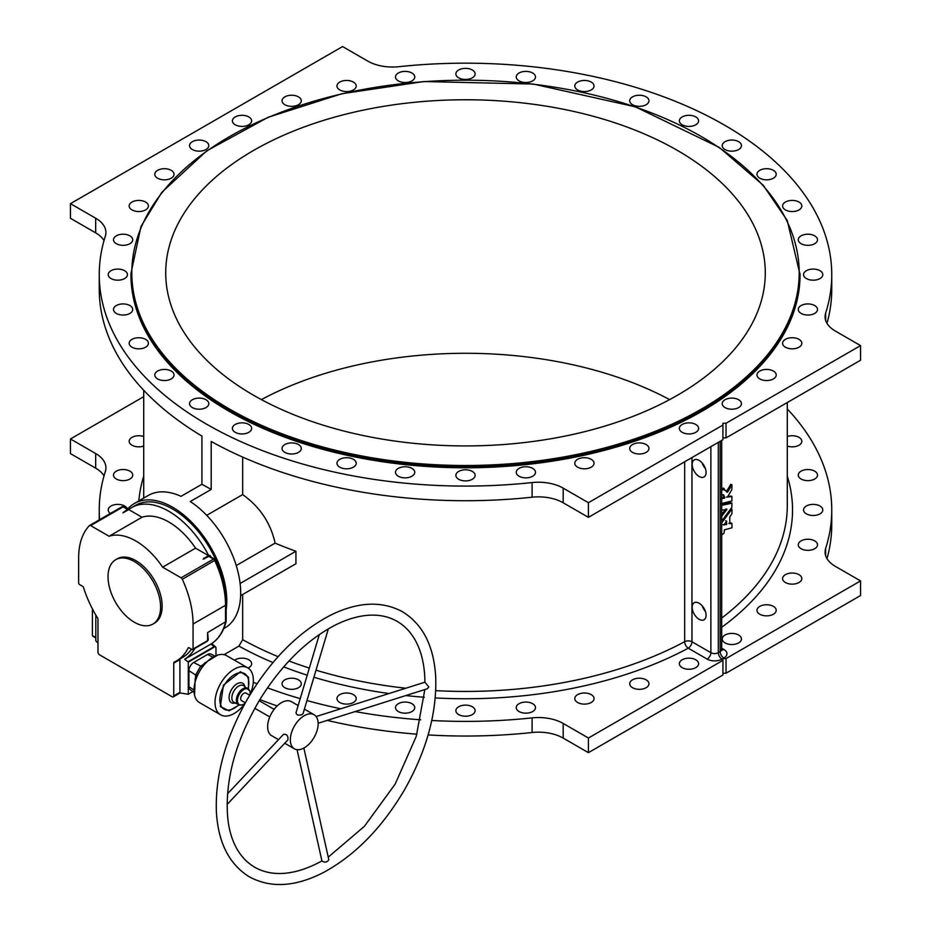 <?xml version="1.0" encoding="UTF-8"?>
<svg xmlns="http://www.w3.org/2000/svg" width="931" height="931" viewBox="0 0 931 931"><rect width="100%" height="100%" fill="white"/><g stroke="black" fill="none" stroke-linecap="round" stroke-linejoin="round"><path stroke-width="1.4" d="M721.688 522.978L731.743 509.245L730.66 508.815L731.952 509.269L731.952 513.621L729.764 517.031L729.764 523.688L731.952 523.455L731.952 527.796L724.411 529.855L724.027 533.207A323.092 186.537 0 0 1 721.688 534.976M729.764 523.688L728.787 523.373L730.777 522.896L731.952 523.455M724.19 489.729L727.495 492.173L731.952 484.888L731.882 489.485L727.448 497.119L731.859 496.467L731.952 500.936L720.966 503.694M727.262 492.255L726.424 491.719L730.637 484.469L731.952 484.888L730.882 484.457M727.658 496.77L730.777 496.037L731.952 496.595M721.688 498.05L723.759 497.294L723.026 494.698M721.688 489.101A321.789 185.781 0 0 0 722.968 488.123L724.19 488.67L724.271 490.078L725.552 490.288M721.688 514.54L725.552 509.362M721.688 504.66L730.777 502.647L731.952 503.205L731.859 507.29L721.688 521.197M787.289 436.511A9.624 5.551 180 0 1 799.007 437.361A9.624 5.551 180 0 1 801.824 441.294A9.624 5.551 180 0 1 796.959 446.124A9.624 5.551 180 0 1 787.289 446.065M814.695 471.156A9.624 5.551 180 0 1 817.511 475.089A9.624 5.551 180 0 1 807.887 480.64A9.624 5.551 180 0 1 798.274 475.089A9.624 5.551 180 0 1 804.209 469.957A9.624 5.551 180 0 1 814.695 471.156M819.978 506.01A9.624 5.551 180 0 1 822.795 509.944A9.624 5.551 180 0 1 813.17 515.495A9.624 5.551 180 0 1 803.546 509.944A9.624 5.551 180 0 1 809.493 504.811A9.624 5.551 180 0 1 819.978 506.01M814.695 540.864A9.624 5.551 180 0 1 817.511 544.798A9.624 5.551 180 0 1 807.887 550.349A9.624 5.551 180 0 1 798.274 544.798A9.624 5.551 180 0 1 804.209 539.666A9.624 5.551 180 0 1 814.695 540.864M799.007 574.671A9.624 5.551 180 0 1 801.824 578.593A9.624 5.551 180 0 1 792.211 584.144A9.624 5.551 180 0 1 782.587 578.593A9.624 5.551 180 0 1 788.522 573.461A9.624 5.551 180 0 1 799.007 574.671M773.393 606.372A9.624 5.551 180 0 1 776.21 610.305A9.624 5.551 180 0 1 766.597 615.857A9.624 5.551 180 0 1 756.973 610.305A9.624 5.551 180 0 1 762.908 605.173A9.624 5.551 180 0 1 773.393 606.372M738.632 635.035A9.624 5.551 180 0 1 741.448 638.969A9.624 5.551 180 0 1 731.836 644.52A9.624 5.551 180 0 1 722.212 638.969A9.624 5.551 180 0 1 728.147 633.836A9.624 5.551 180 0 1 738.632 635.035M722.933 673.218L726.029 673.218L860.547 595.549L860.547 580.909L835.316 566.339A34.982 20.203 180 0 1 825.075 552.06A34.982 20.203 180 0 1 825.657 548.382A366.255 211.453 0 0 0 831.755 509.944A366.255 211.453 0 0 0 787.289 408.942M431.775 720.501A366.255 211.453 0 0 0 532.09 717.871A34.982 20.203 180 0 1 563.197 723.457L588.415 738.015L588.415 752.655L722.933 674.998L722.933 658.566L726.029 658.566L860.547 580.909M104.028 240.57A34.982 20.203 0 0 0 95.684 232.866L95.684 218.226A34.982 20.203 180 0 1 105.925 232.506A34.982 20.203 180 0 1 105.343 236.183A366.255 211.453 0 0 0 99.245 274.633L99.245 289.273A366.255 211.453 0 0 0 201.922 436.092L201.922 484.271L211.197 489.438L190.285 501.518A76.528 44.188 -120 0 1 237.254 569.05A76.528 44.188 -120 0 1 224.837 627.994L223.731 628.634M95.684 232.866L70.453 218.296L70.453 203.656L342.585 46.55L367.803 61.12A34.982 20.203 180 0 0 398.91 66.695A366.255 211.453 0 0 1 831.755 274.633A366.255 211.453 0 0 1 825.657 313.072L825.657 320.415M224.068 654.691L238.941 646.102L242.654 639.678L242.654 594.502M240.629 595.665L295.93 563.744L295.93 551.245A321.789 185.781 180 0 1 275.111 543.122C270.618 522.943 259.807 506.755 242.654 494.582L242.654 457.086M226.175 609.898A76.528 44.188 -120 0 0 197.023 528.017A76.528 44.188 -120 0 0 134.39 503.473A76.528 44.188 -120 0 0 127.838 508.85M201.922 484.271L181.01 496.339A76.528 44.188 -120 0 0 148.308 495.432L134.39 503.473M110.393 513.47A9.624 5.551 180 0 1 108.205 509.944A9.624 5.551 180 0 1 114.141 504.811A9.624 5.551 180 0 1 124.626 506.01A9.624 5.551 180 0 1 127.082 508.419M129.909 471.156A9.624 5.551 180 0 1 132.726 475.089A9.624 5.551 180 0 1 123.113 480.64A9.624 5.551 180 0 1 113.489 475.089A9.624 5.551 180 0 1 119.424 469.957A9.624 5.551 180 0 1 129.909 471.156M143.711 446.065A9.624 5.551 180 0 1 134.041 446.124A9.624 5.551 180 0 1 129.176 441.294A9.624 5.551 180 0 1 134.041 436.464A9.624 5.551 180 0 1 143.711 436.511M143.711 396.676L70.453 438.978L70.453 453.618L95.684 468.177L95.684 453.537L70.453 438.978M95.684 453.537A34.982 20.203 180 0 1 105.925 467.828A34.982 20.203 180 0 1 105.343 471.493A366.255 211.453 0 0 0 99.245 509.944A366.255 211.453 0 0 0 99.629 519.684M695.783 659.776A9.624 5.551 180 0 1 698.599 663.71A9.624 5.551 180 0 1 688.975 669.261A9.624 5.551 180 0 1 679.362 663.71A9.624 5.551 180 0 1 685.297 658.578A9.624 5.551 180 0 1 695.783 659.776M646.137 679.851A9.624 5.551 180 0 1 648.954 683.773A9.624 5.551 180 0 1 639.341 689.336A9.624 5.551 180 0 1 629.717 683.773A9.624 5.551 180 0 1 635.652 678.641A9.624 5.551 180 0 1 646.137 679.851M591.22 694.631A9.624 5.551 180 0 1 594.036 698.564A9.624 5.551 180 0 1 584.412 704.115A9.624 5.551 180 0 1 574.788 698.564A9.624 5.551 180 0 1 580.735 693.432A9.624 5.551 180 0 1 591.22 694.631M532.672 703.696A9.624 5.551 180 0 1 535.5 707.618A9.624 5.551 180 0 1 525.875 713.169A9.624 5.551 180 0 1 516.251 707.618A9.624 5.551 180 0 1 522.186 702.486A9.624 5.551 180 0 1 532.672 703.696M472.308 706.745A9.624 5.551 180 0 1 475.124 710.667A9.624 5.551 180 0 1 465.5 716.218A9.624 5.551 180 0 1 455.876 710.667A9.624 5.551 180 0 1 461.823 705.535A9.624 5.551 180 0 1 472.308 706.745M411.933 703.696A9.624 5.551 180 0 1 414.749 707.618A9.624 5.551 180 0 1 405.125 713.169A9.624 5.551 180 0 1 395.5 707.618A9.624 5.551 180 0 1 401.447 702.486A9.624 5.551 180 0 1 411.933 703.696M353.396 694.631A9.624 5.551 180 0 1 356.212 698.564A9.624 5.551 180 0 1 346.588 704.115A9.624 5.551 180 0 1 336.964 698.564A9.624 5.551 180 0 1 342.911 693.432A9.624 5.551 180 0 1 353.396 694.631M298.467 679.851A9.624 5.551 180 0 1 301.283 683.773A9.624 5.551 180 0 1 291.659 689.336A9.624 5.551 180 0 1 282.046 683.773A9.624 5.551 180 0 1 287.982 678.641A9.624 5.551 180 0 1 298.467 679.851M234.531 660.219A9.624 5.551 180 0 1 248.821 659.776A9.624 5.551 180 0 1 251.638 663.71A9.624 5.551 180 0 1 248.053 668.039M253.29 682.283A366.255 211.453 0 0 0 257.003 683.796M267.488 687.834A366.255 211.453 0 0 0 300.213 698.646M306.951 700.554A366.255 211.453 0 0 0 340.781 708.759M355.13 711.563A366.255 211.453 0 0 0 420.731 719.814M722.933 660.358L588.415 738.015M721.688 648.209L723.864 649.466A10.497 6.063 0 0 1 723.864 658.031L722.014 659.113A10.497 6.063 0 0 1 707.164 659.113L688.242 648.185A5.249 2.921 61.8 0 1 684.669 641.68L684.669 461.776M588.415 517.345L722.933 439.688L722.933 425.048L588.415 502.705L588.415 517.345L563.197 502.787A34.982 20.203 0 0 0 532.09 497.201L532.09 482.561A34.982 20.203 180 0 1 563.197 488.147L588.415 502.705M211.197 489.438L211.197 441.445A366.255 211.453 0 0 0 532.09 497.201M826.972 323.325A366.255 211.453 0 0 0 831.755 289.273L831.755 274.633M722.933 437.896L726.029 437.896L860.547 360.239L860.547 345.599L726.029 423.256L722.933 423.256L722.933 425.048M242.654 494.582L206.705 515.332M275.111 543.122L236.23 565.571M295.93 551.245L240.105 583.481M826.972 558.635A366.255 211.453 0 0 0 831.755 524.584L831.755 509.944M99.245 274.633A366.255 211.453 0 0 0 532.09 482.561M259.877 699.577A366.255 211.453 0 0 0 277.182 705.942M327.2 720.385A366.255 211.453 0 0 0 416.937 734.175M428.12 734.931A366.255 211.453 0 0 0 532.09 732.511L532.09 717.871M695.783 424.466A9.624 5.551 180 0 1 698.599 428.4A9.624 5.551 180 0 1 688.975 433.951A9.624 5.551 180 0 1 679.362 428.4A9.624 5.551 180 0 1 685.297 423.268A9.624 5.551 180 0 1 695.783 424.466M646.137 444.541A9.624 5.551 180 0 1 648.954 448.463A9.624 5.551 180 0 1 639.341 454.014A9.624 5.551 180 0 1 629.717 448.463A9.624 5.551 180 0 1 635.652 443.331A9.624 5.551 180 0 1 646.137 444.541M591.22 459.32A9.624 5.551 180 0 1 594.036 463.254A9.624 5.551 180 0 1 584.412 468.805A9.624 5.551 180 0 1 574.788 463.254A9.624 5.551 180 0 1 580.735 458.122A9.624 5.551 180 0 1 591.22 459.32M532.672 468.374A9.624 5.551 180 0 1 535.5 472.308A9.624 5.551 180 0 1 525.875 477.859A9.624 5.551 180 0 1 516.251 472.308A9.624 5.551 180 0 1 522.186 467.176A9.624 5.551 180 0 1 532.672 468.374M472.308 471.423A9.624 5.551 180 0 1 475.124 475.357A9.624 5.551 180 0 1 465.5 480.908A9.624 5.551 180 0 1 455.876 475.357A9.624 5.551 180 0 1 461.823 470.225A9.624 5.551 180 0 1 472.308 471.423M411.933 468.374A9.624 5.551 180 0 1 414.749 472.308A9.624 5.551 180 0 1 405.125 477.859A9.624 5.551 180 0 1 395.5 472.308A9.624 5.551 180 0 1 401.447 467.176A9.624 5.551 180 0 1 411.933 468.374M353.396 459.32A9.624 5.551 180 0 1 356.212 463.254A9.624 5.551 180 0 1 346.588 468.805A9.624 5.551 180 0 1 336.964 463.254A9.624 5.551 180 0 1 342.911 458.122A9.624 5.551 180 0 1 353.396 459.32M298.467 444.541A9.624 5.551 180 0 1 301.283 448.463A9.624 5.551 180 0 1 291.659 454.014A9.624 5.551 180 0 1 282.046 448.463A9.624 5.551 180 0 1 287.982 443.331A9.624 5.551 180 0 1 298.467 444.541M248.821 424.466A9.624 5.551 180 0 1 251.638 428.4A9.624 5.551 180 0 1 242.025 433.951A9.624 5.551 180 0 1 232.401 428.4A9.624 5.551 180 0 1 238.336 423.268A9.624 5.551 180 0 1 248.821 424.466M205.972 399.725A9.624 5.551 180 0 1 208.788 403.658A9.624 5.551 180 0 1 199.164 409.209A9.624 5.551 180 0 1 189.552 403.658A9.624 5.551 180 0 1 195.487 398.526A9.624 5.551 180 0 1 205.972 399.725M171.211 371.062A9.624 5.551 180 0 1 174.027 374.995A9.624 5.551 180 0 1 164.403 380.546A9.624 5.551 180 0 1 154.79 374.995A9.624 5.551 180 0 1 160.726 369.863A9.624 5.551 180 0 1 171.211 371.062M145.597 339.35A9.624 5.551 180 0 1 148.413 343.283A9.624 5.551 180 0 1 138.789 348.834A9.624 5.551 180 0 1 129.176 343.283A9.624 5.551 180 0 1 135.111 338.151A9.624 5.551 180 0 1 145.597 339.35M129.909 305.554A9.624 5.551 180 0 1 132.726 309.488A9.624 5.551 180 0 1 123.113 315.039A9.624 5.551 180 0 1 113.489 309.488A9.624 5.551 180 0 1 119.424 304.356A9.624 5.551 180 0 1 129.909 305.554M124.626 270.7A9.624 5.551 180 0 1 127.454 274.633A9.624 5.551 180 0 1 117.83 280.184A9.624 5.551 180 0 1 108.205 274.633A9.624 5.551 180 0 1 114.141 269.501A9.624 5.551 180 0 1 124.626 270.7M129.909 235.846A9.624 5.551 180 0 1 132.726 239.767A9.624 5.551 180 0 1 123.113 245.33A9.624 5.551 180 0 1 113.489 239.767A9.624 5.551 180 0 1 119.424 234.635A9.624 5.551 180 0 1 129.909 235.846M145.597 202.05A9.624 5.551 180 0 1 148.413 205.972A9.624 5.551 180 0 1 138.789 211.535A9.624 5.551 180 0 1 129.176 205.972A9.624 5.551 180 0 1 135.111 200.84A9.624 5.551 180 0 1 145.597 202.05M171.211 170.338A9.624 5.551 180 0 1 174.027 174.26A9.624 5.551 180 0 1 164.403 179.823A9.624 5.551 180 0 1 154.79 174.26A9.624 5.551 180 0 1 160.726 169.128A9.624 5.551 180 0 1 171.211 170.338M205.972 141.675A9.624 5.551 180 0 1 208.788 145.608A9.624 5.551 180 0 1 199.164 151.159A9.624 5.551 180 0 1 189.552 145.608A9.624 5.551 180 0 1 195.487 140.476A9.624 5.551 180 0 1 205.972 141.675M248.821 116.934A9.624 5.551 180 0 1 251.638 120.867A9.624 5.551 180 0 1 242.025 126.418A9.624 5.551 180 0 1 232.401 120.867A9.624 5.551 180 0 1 238.336 115.735A9.624 5.551 180 0 1 248.821 116.934M298.467 96.871A9.624 5.551 180 0 1 301.283 100.792A9.624 5.551 180 0 1 291.659 106.343A9.624 5.551 180 0 1 282.046 100.792A9.624 5.551 180 0 1 287.982 95.66A9.624 5.551 180 0 1 298.467 96.871M353.396 82.079A9.624 5.551 180 0 1 356.212 86.001A9.624 5.551 180 0 1 346.588 91.564A9.624 5.551 180 0 1 336.964 86.001A9.624 5.551 180 0 1 342.911 80.881A9.624 5.551 180 0 1 353.396 82.079M411.933 73.025A9.624 5.551 180 0 1 414.749 76.947A9.624 5.551 180 0 1 405.125 82.51A9.624 5.551 180 0 1 395.5 76.947A9.624 5.551 180 0 1 401.447 71.815A9.624 5.551 180 0 1 411.933 73.025M472.308 69.976A9.624 5.551 180 0 1 475.124 73.898A9.624 5.551 180 0 1 465.5 79.461A9.624 5.551 180 0 1 455.876 73.898A9.624 5.551 180 0 1 461.823 68.766A9.624 5.551 180 0 1 472.308 69.976M532.672 73.025A9.624 5.551 180 0 1 535.5 76.947A9.624 5.551 180 0 1 525.875 82.51A9.624 5.551 180 0 1 516.251 76.947A9.624 5.551 180 0 1 522.186 71.815A9.624 5.551 180 0 1 532.672 73.025M591.22 82.079A9.624 5.551 180 0 1 594.036 86.001A9.624 5.551 180 0 1 584.412 91.564A9.624 5.551 180 0 1 574.788 86.001A9.624 5.551 180 0 1 580.735 80.881A9.624 5.551 180 0 1 591.22 82.079M646.137 96.871A9.624 5.551 180 0 1 648.954 100.792A9.624 5.551 180 0 1 639.341 106.343A9.624 5.551 180 0 1 629.717 100.792A9.624 5.551 180 0 1 635.652 95.66A9.624 5.551 180 0 1 646.137 96.871M695.783 116.934A9.624 5.551 180 0 1 698.599 120.867A9.624 5.551 180 0 1 688.975 126.418A9.624 5.551 180 0 1 679.362 120.867A9.624 5.551 180 0 1 685.297 115.735A9.624 5.551 180 0 1 695.783 116.934M738.632 141.675A9.624 5.551 180 0 1 741.448 145.608A9.624 5.551 180 0 1 731.836 151.159A9.624 5.551 180 0 1 722.212 145.608A9.624 5.551 180 0 1 728.147 140.476A9.624 5.551 180 0 1 738.632 141.675M773.393 170.338A9.624 5.551 180 0 1 776.21 174.26A9.624 5.551 180 0 1 766.597 179.823A9.624 5.551 180 0 1 756.973 174.26A9.624 5.551 180 0 1 762.908 169.128A9.624 5.551 180 0 1 773.393 170.338M799.007 202.05A9.624 5.551 180 0 1 801.824 205.972A9.624 5.551 180 0 1 792.211 211.535A9.624 5.551 180 0 1 782.587 205.972A9.624 5.551 180 0 1 788.522 200.84A9.624 5.551 180 0 1 799.007 202.05M814.695 235.846A9.624 5.551 180 0 1 817.511 239.767A9.624 5.551 180 0 1 807.887 245.33A9.624 5.551 180 0 1 798.274 239.767A9.624 5.551 180 0 1 804.209 234.635A9.624 5.551 180 0 1 814.695 235.846M819.978 270.7A9.624 5.551 180 0 1 822.795 274.633A9.624 5.551 180 0 1 813.17 280.184A9.624 5.551 180 0 1 803.546 274.633A9.624 5.551 180 0 1 809.493 269.501A9.624 5.551 180 0 1 819.978 270.7M814.695 305.554A9.624 5.551 180 0 1 817.511 309.488A9.624 5.551 180 0 1 807.887 315.039A9.624 5.551 180 0 1 798.274 309.488A9.624 5.551 180 0 1 804.209 304.356A9.624 5.551 180 0 1 814.695 305.554M799.007 339.35A9.624 5.551 180 0 1 801.824 343.283A9.624 5.551 180 0 1 792.211 348.834A9.624 5.551 180 0 1 782.587 343.283A9.624 5.551 180 0 1 788.522 338.151A9.624 5.551 180 0 1 799.007 339.35M773.393 371.062A9.624 5.551 180 0 1 776.21 374.995A9.624 5.551 180 0 1 766.597 380.546A9.624 5.551 180 0 1 756.973 374.995A9.624 5.551 180 0 1 762.908 369.863A9.624 5.551 180 0 1 773.393 371.062M738.632 399.725A9.624 5.551 180 0 1 741.448 403.658A9.624 5.551 180 0 1 731.836 409.209A9.624 5.551 180 0 1 722.212 403.658A9.624 5.551 180 0 1 728.147 398.526A9.624 5.551 180 0 1 738.632 399.725M130.945 273.563L130.945 274.633A334.555 193.148 0 0 0 228.933 411.211A334.555 193.148 0 0 0 593.524 453.083A334.555 193.148 0 0 0 800.055 274.633L787.254 220.507L763.164 185.176L719.232 147.389L635.419 106.832L533.265 84.046L423.849 81.544L342.026 93.694L268.081 117.294L206.717 150.869L161.831 192.298L140.965 226.524L130.945 273.563A334.555 193.148 0 0 0 228.933 410.14A334.555 193.148 0 0 0 593.524 452.012A334.555 193.148 0 0 0 800.055 273.563M825.657 313.072A34.982 20.203 180 0 0 825.075 316.749A34.982 20.203 180 0 0 835.316 331.029L860.547 345.599M95.684 218.226L70.453 203.656M253.523 395.233A299.782 173.085 0 0 0 580.222 432.752A299.782 173.085 0 0 0 765.282 272.841A299.782 173.085 0 0 0 465.5 99.768A299.782 173.085 0 0 0 165.718 272.841A299.782 173.085 0 0 0 253.523 395.233M261.378 399.608A299.782 173.085 180 0 1 669.622 399.608M563.197 723.457L563.197 738.097L588.415 752.655M563.197 738.097A34.982 20.203 0 0 0 532.09 732.511M104.028 475.881A34.982 20.203 0 0 0 95.684 468.177M726.029 673.218L726.029 658.566M726.029 437.896L726.029 423.256M699.123 476.463A9.845 5.679 -120 0 0 704.045 476.951A9.845 5.679 -120 0 0 705.558 469.061A9.845 5.679 -120 0 0 699.123 460.391A9.845 5.679 -120 0 0 694.212 459.902A9.845 5.679 -120 0 0 692.699 467.793A9.845 5.679 -120 0 0 699.123 476.463M699.123 619.29A9.845 5.679 -120 0 0 704.045 619.778A9.845 5.679 -120 0 0 705.558 611.9A9.845 5.679 -120 0 0 699.123 603.23A9.845 5.679 -120 0 0 694.212 602.741A9.845 5.679 -120 0 0 692.699 610.62A9.845 5.679 -120 0 0 699.123 619.29M705.407 468.596A9.845 5.679 60 0 1 702.125 462.905M705.407 611.423A9.845 5.679 60 0 1 702.125 605.744M221.764 576.452A74.34 42.919 -120 0 0 212.92 553.957A74.34 42.919 -120 0 0 135.484 505.358L131.62 507.593A74.34 42.919 60 0 1 208.637 555.388L210.127 555.563L211.023 556.878M721.688 516.368L726.843 509.49L721.688 510.165M725.784 509.048L726.843 509.082M721.688 505.335L731.952 503.205M727.448 497.119L726.413 497.049M721.094 498.83L724.586 498.12L723.759 497.294M724.818 497.748L723.608 494.815L721.688 495.083M721.688 490.346A323.092 186.537 0 0 0 724.027 488.577L724.19 488.67M724.19 489.95L723.224 489.625M724.062 524.688L726.587 521.279L726.587 524.56L723.015 524.642M726.587 521.279L725.749 520.871M725.749 522.419L725.528 524.106L724.295 524.374M278.52 739.645L271.712 735.723A19.679 11.358 -60 0 1 271.712 712.995A19.679 11.358 -60 0 1 291.391 701.637L298.164 705.535M304.216 715.718A19.679 11.358 120 0 0 291.38 733.058A19.679 11.358 120 0 0 294.394 748.815A19.679 11.358 120 0 0 304.251 747.826A19.679 11.358 120 0 0 317.099 730.486A19.679 11.358 120 0 0 314.073 714.729A19.679 11.358 120 0 0 304.216 715.718M328.352 628.821L303.075 713.53L302.156 714.519C298.56 715.788 296.524 715.171 296.035 712.669L319.345 634.535M227.129 804.454L287.865 739.924C288.354 735.967 286.934 734.082 283.594 734.268L227.548 793.794M303.855 748.058L328.818 859.685C327.095 862.362 324.803 862.781 321.94 860.966L297.047 749.676M316.109 716.544L424.967 682.179L428.784 686.95L427.306 688.777L318.146 723.247M188.178 647.906A1.315 0.756 60 0 1 189.028 647.767L192.135 649.559A1.315 0.756 -120 0 0 193.066 649.023L193.066 624.026A80.904 46.713 -120 0 0 182.325 579.291A2.188 1.257 -120 0 0 181.068 577.814L162.634 567.177A61.225 35.343 -120 0 0 109.078 536.256L90.644 525.619A2.188 1.257 -120 0 0 89.551 525.503A2.188 1.257 -120 0 0 89.388 525.631A80.904 46.713 -120 0 0 78.646 557.96L78.646 582.957A1.315 0.756 -120 0 0 79.577 584.563L82.684 586.367A1.315 0.756 60 0 1 83.534 587.484A80.904 46.713 -120 0 0 97.464 617.812A2.188 1.257 60 0 1 97.976 619.429L97.976 652.142A2.188 1.257 -120 0 0 99.524 654.819L172.188 696.784A2.188 1.257 -120 0 0 173.282 696.888A2.188 1.257 -120 0 0 173.736 695.888L173.736 663.163A2.188 1.257 60 0 1 174.19 662.162A2.188 1.257 60 0 1 174.248 662.139A80.904 46.713 -120 0 0 176.308 661.057A80.904 46.713 -120 0 0 188.178 647.906L188.656 647.639M176.308 661.057L182.488 657.495A80.904 46.713 -120 0 0 191.495 649.186M180.09 658.869A2.188 1.257 -120 0 0 179.916 659.59L179.916 692.315L173.736 695.888M122.962 512.876L128.711 509.56A74.34 42.919 60 0 1 128.944 509.373L122.962 512.876L127.349 509.315M109.078 536.256L142.012 517.24L128.711 509.56M162.634 567.177L195.568 548.161A61.225 35.343 -120 0 0 142.012 517.24M181.068 577.814L213.536 559.077A2.188 1.257 -60 0 1 214.63 558.961L208.835 556.354L203.121 559.159L208.637 555.388M208.276 555.504L195.568 548.161M193.066 649.023L207.601 640.633L207.601 632.591L226.14 621.501L226.175 604.382C226.082 590.219 222.532 575.405 215.526 559.95L182.325 579.291M194.87 648.418A83.534 48.226 60 0 1 184.652 659.253L187.922 661.801A2.188 1.257 60 0 1 188.271 662.127L188.271 694.258A2.188 1.257 60 0 1 188.178 694.247L179.799 692.932A2.188 1.257 -120 0 0 179.916 692.315M173.282 696.888L179.474 693.316A2.188 1.257 -120 0 0 179.799 692.932M97.976 643.03L95.905 640.97A2.188 1.257 60 0 1 95.812 640.877L95.812 615.054M123.579 512.027A1.315 0.756 60 0 0 124.23 512.097L124.288 512.062M215.084 559.962L214.63 558.961M184.652 659.253L211.023 644.019M207.601 632.591L208.241 639.737L207.322 641.226A1.315 0.756 -120 0 0 207.601 640.633A2.188 1.257 0 0 0 208.241 639.737M215.969 655.494L215.969 647.767A2.002 1.152 120 0 0 215.817 647.115A2.002 1.152 120 0 0 214.561 646.952L188.271 662.127M188.271 694.258L192.938 691.558M193.788 692.117L190.215 689.731A6.692 3.864 -60 0 1 188.946 686.752L188.946 670.681A6.692 3.864 -60 0 1 193.683 662.476L207.601 654.446A6.692 3.864 -60 0 1 210.825 654.039L214.665 655.948M128.944 509.373A74.34 42.919 60 0 1 131.62 507.593M215.468 646.812A2.188 1.024 128 0 0 215.282 646.51A2.188 1.024 128 0 0 214.211 646.626L210.941 644.077A83.534 48.226 -120 0 0 225.535 622.234L225.535 605.278A80.904 46.713 -120 0 0 214.793 560.543A2.188 1.257 -120 0 0 213.536 559.077L208.835 556.354A1.315 0.756 -120 0 1 208.137 555.586M195.545 678.001L195.615 674.952L200.724 666.107L203.33 664.525M95.812 637.502L92.413 635.536A1.315 0.756 120 0 0 92.681 636.141L95.812 637.944M92.413 635.536L92.413 610.55L93.682 611.283M92.739 609.526A1.315 0.756 120 0 0 92.413 610.55M201.678 666.387A4.376 2.688 56.9 0 1 200.724 666.107L193.683 662.476M196.325 675.65A4.376 2.688 3.1 0 0 195.615 674.952L188.946 670.681M160.597 607.059A37.17 21.46 60 0 1 152.893 624.084A37.17 21.46 60 0 1 115.723 602.613A37.17 21.46 60 0 1 115.723 559.694A37.17 21.46 60 0 1 144.363 569.656A37.17 21.46 60 0 1 160.597 607.059M152.893 624.084L154.441 623.188A37.17 21.46 -120 0 0 162.145 606.174A37.17 21.46 -120 0 0 145.911 568.76A37.17 21.46 -120 0 0 117.271 558.798L115.723 559.694M249.985 694.759A27.115 15.652 120 0 0 253.36 680.258A27.115 15.652 120 0 0 247.751 667.853L226.722 655.715A27.115 15.652 120 0 0 199.606 671.367A27.115 15.652 120 0 0 199.606 702.672L220.635 714.81A27.115 15.652 120 0 0 245.062 703.301M245.342 702.824L241.595 700.659A4.376 2.525 -60 0 1 241.595 695.608A4.376 2.525 -60 0 1 245.97 693.083L249.717 695.248M245.109 703.266A8.961 5.179 -60 0 1 241.513 705.011A8.961 5.179 -60 0 1 239.29 694.282A8.961 5.179 -60 0 1 249.706 690.837A8.961 5.179 -60 0 1 250.113 693.211A8.961 5.179 -60 0 1 249.974 694.817M247.751 667.853A27.115 15.652 120 0 0 220.635 683.505A27.115 15.652 120 0 0 220.635 714.81M721.688 618.068A321.789 185.781 0 0 0 787.289 505.661L787.289 402.529M721.688 627.296A327.025 188.807 0 0 0 787.289 476.253M242.654 639.678A321.789 185.781 0 0 0 278.101 656.681M288.982 660.987A321.789 185.781 0 0 0 309.336 668.086M316.016 670.169A321.789 185.781 0 0 0 405.858 688.218M423.849 689.871A321.789 185.781 0 0 0 424.815 689.941M435.72 690.639A321.789 185.781 0 0 0 684.669 641.68A5.249 3.026 180 0 1 691.954 641.762L710.877 652.678L710.877 446.647M143.711 476.253A327.025 188.807 0 0 0 138.847 500.901M238.941 646.102A327.025 188.807 0 0 0 272.981 662.569M283.676 666.875A327.025 188.807 0 0 0 307.218 675.161M313.91 677.244A327.025 188.807 0 0 0 389.053 693.525M405.788 695.573A327.025 188.807 0 0 0 424.327 697.249M435.243 697.936A327.025 188.807 0 0 0 688.242 648.185A5.249 3.026 120 0 0 691.954 641.762L691.954 457.575M825.657 548.382L825.657 555.737M229.55 409.07A333.682 192.647 0 0 0 787.812 322.708A333.682 192.647 0 0 0 379.138 86.758A333.682 192.647 0 0 0 229.55 409.07M563.197 488.147L563.197 502.787M718.301 442.365L718.301 652.678L720.152 651.607L720.152 441.294M721.688 440.41L721.688 649.466A5.249 3.026 180 0 1 720.152 651.607A5.249 3.026 60 0 0 723.864 658.031M723.864 649.466A5.249 3.026 -60 0 1 721.758 649.919M722.014 659.113A5.249 3.026 60 0 1 718.301 652.678A5.249 3.026 180 0 1 710.877 652.678A5.249 3.026 120 0 1 707.164 659.113M724.586 498.12L723.538 497.666M726.808 524.176L725.749 523.722M726.587 524.56L725.528 524.106M179.916 659.59L173.736 663.163M89.748 525.433L121.856 506.883A2.188 1.257 -120 0 1 122.019 506.755L89.551 525.503M128.42 509.676A1.315 0.756 -120 0 1 127.815 509.583L123.113 506.871L90.644 525.619M193.066 624.026L225.535 605.278A2.188 1.257 0 0 0 226.175 604.382M123.113 506.871A2.188 1.257 -120 0 0 122.019 506.755L124.207 506.755A2.188 1.257 120 0 0 123.113 506.871M203.901 558.03A1.315 0.756 -120 0 0 204.599 558.798M206.67 641.168A1.315 0.756 -120 0 0 207.322 641.226L192.787 649.617M187.922 661.801L214.211 646.626A2.188 1.257 60 0 1 214.561 646.952M212.443 656.949L207.601 654.446M188.946 686.752L193.543 689.696M239.872 704.883A9.31 5.377 -60 0 1 238.464 704.546A9.31 5.377 -60 0 1 238.289 693.7A9.31 5.377 -60 0 1 247.774 688.428A9.31 5.377 -60 0 1 248.775 689.475M249.706 690.837L243.654 685.682A9.636 5.563 120 0 0 233.844 691.128A9.636 5.563 120 0 0 234.03 702.346L238.464 704.546L241.513 705.011M235.252 702.963A11.253 6.494 -60 0 1 229.398 699.926A11.253 6.494 -60 0 1 231.423 689.731A11.253 6.494 -60 0 1 239.232 682.889A11.253 6.494 -60 0 1 244.795 686.438M248.112 688.672A20.505 11.847 120 0 0 235.857 673.881A20.505 11.847 120 0 0 219.914 701.509A20.505 11.847 120 0 0 238.848 704.72M248.484 689.08L248.542 677.221L240.477 671.705L223.44 685.123L220.344 706.594L229.154 710.818L239.383 704.837M143.711 498.085L143.711 390.264M99.245 519.917L99.245 509.944M721.688 649.466L721.874 650.21L721.246 649.722M730.823 502.647L731.906 503.077M730.823 484.341L731.906 484.76M730.823 496.037L731.906 496.467M723.084 488.088L724.132 488.542M730.823 508.722L731.906 509.141M730.823 522.896L731.906 523.327M725.691 520.743L726.762 521.185M722.968 524.642L724.015 525.096M314.073 714.729L304.39 709.131M294.394 748.815L284.746 743.241M328.259 857.137L364.417 826.297L395.198 784.053L416.297 736.27L424.827 689.568M322.068 860.838C268.116 890.664 229.829 865.178 227.373 812.46C225.814 776.233 236.846 738.283 260.447 698.646C282.081 664.222 307.055 639.678 335.404 625.004C387.633 599.11 424.536 626.179 424.92 682.353M404.671 789.511C426.456 750.898 436.814 713.588 435.72 677.582C434.044 646.033 422.79 623.991 401.936 611.434C381.082 600.553 357.05 601.926 329.842 615.566C297.548 632.673 269.978 660.696 247.146 699.635C225.314 738.527 215.061 776.012 216.399 812.088C218.203 842.392 228.991 863.863 248.775 876.49C270.095 888.337 294.871 887.08 323.092 872.708C354.909 855.577 382.106 827.845 404.671 789.511M194.532 695.166L195.161 678.792L204.261 663.314L217.679 655.075M129.234 509.245L124.207 506.755M210.976 644.054C218.448 639.26 223.498 631.742 226.14 621.501M211.616 643.647L215.817 647.115M254.815 708.293L269.769 716.928M259.19 700.717L274.145 709.352"/></g></svg>
